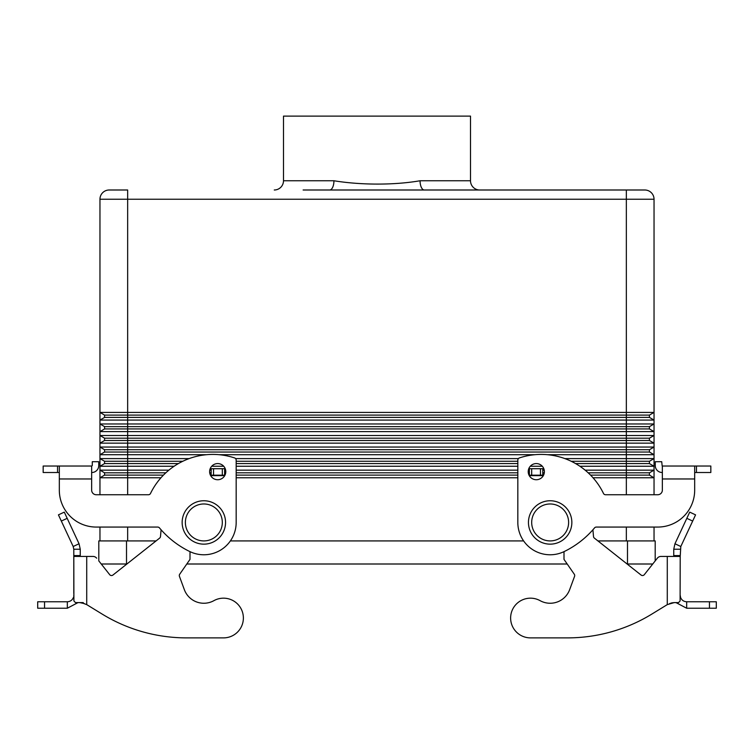 <?xml version="1.0" encoding="UTF-8"?>
<svg xmlns="http://www.w3.org/2000/svg" width="754" height="754" viewBox="0 0 754 754"><rect width="100%" height="100%" fill="white"/><g stroke="black" fill="none" stroke-linecap="round" stroke-linejoin="round"><path stroke-width="1.13" d="M530.477 637.884A19.858 19.858 0 0 1 520.873 635.396A19.858 19.858 0 0 0 530.477 637.884L567.423 637.884L530.477 637.884M574.567 576.348A2.309 2.309 0 0 0 574.294 574.228A2.309 2.309 0 0 1 574.567 576.348L569.647 589.675A20.782 20.782 0 0 1 540.09 600.655A20.782 20.782 0 0 0 569.647 589.675M680.212 549.232L673.746 549.232L674.953 543.766L689.712 512.126L695.565 514.859L680.815 546.499L680.212 556.433L667.281 556.433L667.281 604.623L651.852 614.076L667.281 604.623L674.17 602.606L671.937 602.851M627.488 540.92L655.198 540.92L655.198 560.91L657.347 558.186L644.312 574.671A2.309 2.309 0 0 1 641.07 575.048A2.309 2.309 0 0 0 644.312 574.671L652.747 564.001L627.488 564.001L627.488 540.92L597.913 540.92M671.899 602.861L669.524 603.624M680.589 597.479L680.212 595.302L680.589 597.479C681.72 600.184 683.746 601.617 686.668 601.767L716.3 601.767L716.3 608.224L686.668 608.224L676.008 602.606M680.212 556.433L680.099 600.957L678.543 602.606L674.17 602.606M674.953 543.766L680.815 546.499M673.746 556.433L673.746 549.232M686.668 601.767L686.668 608.224M567.423 637.884A161.61 161.61 0 0 0 651.852 614.076A161.61 161.61 0 0 1 567.423 637.884M540.09 600.655A19.858 19.858 0 0 0 513.106 608.412A19.858 19.858 0 0 0 520.873 635.396A19.858 19.858 0 0 1 513.106 608.412A19.858 19.858 0 0 1 540.09 600.655M564.001 551.655L564.001 559.383L574.294 574.228M542.927 476.274L542.767 475.18L529.374 475.18L529.374 475.821M641.07 575.048L594.369 538.111A2.309 2.309 0 0 1 593.502 536.499L592.917 529.789M660.966 556.433A4.618 4.618 0 0 0 657.347 558.186A4.618 4.618 0 0 1 660.966 556.433L667.281 556.433M542.767 475.18L542.767 468.715L529.374 468.715L529.374 475.18M550.156 500.75A21.706 21.706 0 0 0 528.45 522.447A21.706 21.706 0 0 0 550.156 544.152A21.706 21.706 0 0 0 571.852 522.447A21.706 21.706 0 0 0 550.156 500.75M203.844 544.152A21.706 21.706 0 0 1 182.148 522.447A21.706 21.706 0 0 1 203.844 500.75A21.706 21.706 0 0 1 225.55 522.447A21.706 21.706 0 0 1 203.844 544.152M209.621 471.655A8.077 8.077 0 0 1 217.699 463.578A8.077 8.077 0 0 1 225.785 471.655A8.077 8.077 0 0 1 217.699 479.733A8.077 8.077 0 0 1 209.621 471.655M528.215 471.655A8.077 8.077 0 0 0 536.301 479.733A8.077 8.077 0 0 0 544.379 471.655A8.077 8.077 0 0 0 536.301 463.578A8.077 8.077 0 0 0 528.215 471.655M160.951 477.782L99.962 477.782L99.962 494.747L99.962 199.235L626.338 199.235L626.338 189.999L644.811 189.999L303.117 189.999M450.883 189.999L479.733 189.999A9.237 9.237 0 0 1 470.505 180.762L420.063 180.762C393.579 185.324 360.412 185.069 333.937 180.762L283.495 180.762L283.495 116.116L470.505 116.116L470.505 180.762M283.495 180.762A9.237 9.237 0 0 1 274.267 189.999M99.962 540.92L99.962 527.065L99.962 540.92M178.406 463.578L104.57 463.578L104.57 461.269L99.962 458.602L99.962 454.7L104.57 452.032L104.57 449.723L99.962 447.056L99.962 443.154L104.57 440.487L104.57 438.178L99.962 435.51L99.962 431.608L104.57 428.941L104.57 426.641L99.962 423.974L99.962 420.072L104.57 417.405L104.57 415.096L99.962 412.429L99.962 199.235A9.237 9.237 0 0 1 109.189 189.999L127.662 189.999L109.189 189.999A9.237 9.237 0 0 0 102.667 192.704A9.237 9.237 0 0 1 109.189 189.999A9.237 9.237 0 0 0 99.962 199.235M649.43 426.641L654.038 423.974L654.038 431.608L649.43 428.941L649.43 426.641L104.57 426.641L99.962 423.974L626.338 423.974L626.338 417.405L649.43 417.405L649.43 415.096L654.038 412.429L654.038 420.072L649.43 417.405L654.038 420.072L99.962 420.072M649.43 415.096L626.338 415.096L626.338 417.405L104.57 417.405M654.038 199.235L626.338 199.235L626.338 415.096L104.57 415.096L99.962 412.429L654.038 412.429L654.038 199.235A9.237 9.237 0 0 0 644.811 189.999A9.237 9.237 0 0 1 651.333 192.704M649.43 438.178L654.038 435.51L654.038 443.154L649.43 440.487L649.43 438.178L104.57 438.178L99.962 435.51L626.338 435.51L626.338 428.941L649.43 428.941L654.038 431.608L99.962 431.608M654.038 420.072L654.038 423.974L626.338 423.974L626.338 428.941L104.57 428.941M649.43 449.723L654.038 447.056L654.038 454.7L649.43 452.032L649.43 449.723L104.57 449.723L99.962 447.056L626.338 447.056L626.338 440.487L649.43 440.487L654.038 443.154L99.962 443.154M654.038 431.608L654.038 435.51L626.338 435.51L626.338 440.487L104.57 440.487M564.887 458.602L626.338 458.602L626.338 452.032L649.43 452.032L654.038 454.7L547.423 454.7M534.916 454.7L219.084 454.7M206.577 454.7L99.962 454.7M654.038 443.154L654.038 447.056L626.338 447.056L626.338 452.032L104.57 452.032M585.113 470.147L626.338 470.147L626.338 463.578L649.43 463.578L649.43 461.269L654.038 458.602L654.038 466.245L649.43 463.578L654.038 466.245L579.883 466.245M542.296 466.245L530.298 466.245M517.828 466.245L236.172 466.245M223.702 466.245L211.704 466.245M174.117 466.245L99.962 466.245L104.57 463.578M649.43 461.269L626.338 461.269L626.338 463.578L575.594 463.578M517.828 463.578L236.172 463.578M182.798 461.269L104.57 461.269L99.962 458.602L189.113 458.602M654.038 454.7L654.038 458.602L626.338 458.602L626.338 461.269L571.202 461.269M517.828 461.269L236.172 461.269M235.606 458.602L518.394 458.602M649.43 472.815L654.038 470.147L654.038 477.782L649.43 475.124L649.43 472.815L626.338 472.815L626.338 470.147L654.038 470.147L654.038 466.245M654.038 540.92L654.038 527.065M654.038 494.747L654.038 477.782L593.049 477.782M163.439 475.124L104.57 475.124L104.57 472.815L99.962 470.147L168.887 470.147M209.763 470.147L211.233 470.147M224.626 470.147L225.635 470.147M236.172 470.147L517.828 470.147M528.365 470.147L529.374 470.147M542.767 470.147L544.237 470.147M626.338 494.747L626.338 475.124L649.43 475.124L654.038 477.782M517.828 477.782L236.172 477.782M588.177 472.815L626.338 472.815L626.338 475.124L590.561 475.124M543.596 475.124L542.767 475.124M517.828 475.124L236.172 475.124M211.233 475.124L210.404 475.124M99.962 477.782L104.57 475.124M165.823 472.815L104.57 472.815L99.962 470.147M544.294 472.815L542.767 472.815M529.374 472.815L528.3 472.815M517.828 472.815L236.172 472.815M225.7 472.815L224.626 472.815M211.233 472.815L209.706 472.815M329.734 189.989L329.696 189.989A9.237 4.251 90 0 0 333.937 180.762M420.063 180.762A9.237 4.251 -90 0 0 424.313 189.999M312.354 189.999L441.646 189.999M156.087 540.92L98.802 540.92L98.802 560.91L98.802 540.92M523.625 540.92L230.375 540.92M98.802 560.91L109.688 574.671L101.253 564.001L126.898 564.001M186.794 564.001L567.206 564.001M662.351 472.504L662.182 472.504A6.927 6.927 0 0 1 655.254 465.576L655.254 461.712L661.72 461.712L662.182 466.038L694.679 466.038L694.679 490.128A36.937 36.937 0 0 1 657.733 527.065L596.329 527.065A2.309 2.309 0 0 0 594.557 527.885A92.346 92.346 0 0 1 564.312 551.504A32.318 32.318 0 0 1 517.828 522.447L517.828 460.11A2.309 2.309 0 0 1 519.412 457.923A69.264 69.264 0 0 1 603.483 493.446A2.309 2.309 0 0 0 605.556 494.747L657.733 494.747A4.618 4.618 0 0 0 662.351 490.128L662.351 466.038M662.351 478.969L694.679 478.969L694.679 490.128A36.937 36.937 0 0 1 657.733 527.065M594.557 527.885A92.346 92.346 0 0 1 564.312 551.504A32.318 32.318 0 0 1 517.828 522.447M517.828 460.11A2.309 2.309 0 0 1 519.412 457.923A69.264 69.264 0 0 1 603.483 493.446M694.679 466.038L710.834 466.038L710.834 472.504L694.679 472.504M657.733 494.747A4.618 4.618 0 0 0 662.351 490.128M43.166 466.038L43.166 472.504L43.166 466.038L59.321 466.038L59.321 490.128A36.937 36.937 0 0 0 96.267 527.065L157.671 527.065A2.309 2.309 0 0 1 159.443 527.885A92.346 92.346 0 0 0 189.688 551.504A32.318 32.318 0 0 0 236.172 522.447L236.172 460.11A2.309 2.309 0 0 0 234.588 457.923A69.264 69.264 0 0 0 150.517 493.446A2.309 2.309 0 0 1 148.444 494.747L96.267 494.747A4.618 4.618 0 0 1 91.649 490.128L91.649 466.038L92.28 465.576L92.28 461.712L98.746 461.712L98.746 465.576A6.927 6.927 0 0 1 91.818 472.504L91.649 472.504M59.321 466.038L91.649 466.038M43.166 472.504L59.321 472.504M98.746 464.021L98.746 465.576M91.649 478.969L59.321 478.969L59.321 490.128M96.267 494.747A4.618 4.618 0 0 1 91.649 490.128M213.91 600.655A20.782 20.782 0 0 1 184.353 589.675A20.782 20.782 0 0 0 213.91 600.655A19.858 19.858 0 0 1 240.894 608.412A19.858 19.858 0 0 1 223.523 637.884L186.577 637.884L223.523 637.884M96.653 558.186A4.618 4.618 0 0 0 93.034 556.433L86.719 556.433L86.719 604.623L102.148 614.076L86.719 604.623L81.932 602.823M179.433 576.348A2.309 2.309 0 0 1 179.706 574.228A2.309 2.309 0 0 0 179.433 576.348L184.353 589.675M80.254 556.433L80.254 549.232L73.788 549.232L73.901 600.957L75.457 602.606L83.279 602.606L79.83 602.606L84.486 603.634M86.719 556.433L73.788 556.433L73.788 593.379M73.788 597.62L73.788 595.302L73.788 597.62M67.332 601.767L37.7 601.767L37.7 608.224L67.332 608.224L67.332 601.767C70.254 601.617 72.28 600.184 73.411 597.479M37.7 601.767L37.7 608.224M77.992 602.606L67.332 608.224M73.788 549.232L73.185 546.499L79.047 543.766L80.254 549.232M79.047 543.766L64.288 512.126L58.435 514.859L73.185 546.499M224.626 475.821L224.626 468.715L211.233 468.715L211.073 476.274M109.688 574.671A2.309 2.309 0 0 0 112.93 575.048L159.631 538.111A2.309 2.309 0 0 0 160.498 536.499L161.083 529.789M186.577 637.884A161.61 161.61 0 0 1 102.148 614.076M189.999 551.655L189.999 559.383L179.706 574.228M211.233 475.18L224.626 475.18M680.212 555.585L673.746 555.585M709.457 601.767L709.457 608.224M542.767 475.642L529.374 475.642M540.458 475.18L540.458 468.715M531.683 475.18L531.683 468.715M692.672 521.061L686.819 518.337M203.844 540.92A18.473 18.473 0 0 1 185.38 522.447A18.473 18.473 0 0 1 203.844 503.974A18.473 18.473 0 0 1 222.317 522.447A18.473 18.473 0 0 1 203.844 540.92M127.662 494.747L127.662 189.999M550.156 540.92A18.473 18.473 0 0 0 568.62 522.447A18.473 18.473 0 0 0 550.156 503.974A18.473 18.473 0 0 0 531.683 522.447A18.473 18.473 0 0 0 550.156 540.92M626.338 540.92L626.338 527.065M127.662 540.92L127.662 527.065M126.512 564.001L126.512 540.92M696.47 466.038L696.47 472.504M57.53 466.038L57.53 472.504M73.788 555.585L80.254 555.585M224.626 475.642L211.233 475.642M44.543 601.767L44.543 608.224M81.083 602.606L79.83 602.606L81.083 602.606M213.542 475.18L213.542 468.715M222.317 475.18L222.317 468.715M61.328 521.061L67.181 518.337"/></g></svg>
